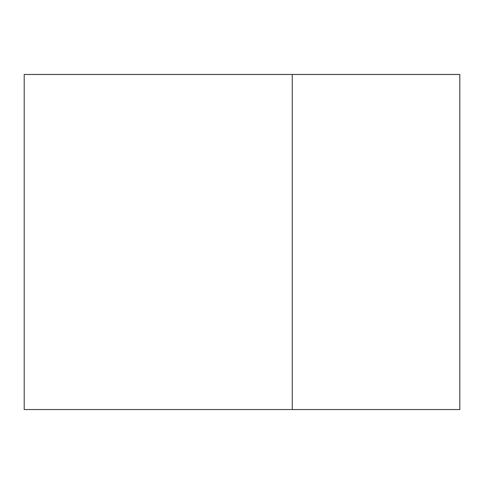 <?xml version="1.0" encoding="UTF-8"?>
<svg xmlns="http://www.w3.org/2000/svg" width="484" height="484" viewBox="0 0 484 484"><rect width="100%" height="100%" fill="white"/><g stroke="black" fill="none" stroke-linecap="round" stroke-linejoin="round"><path stroke-width="0.73" d="M292.263 74.463L24.2 74.463L24.2 409.537L459.8 409.537L459.8 74.463L292.263 74.463L292.263 409.537"/></g></svg>
